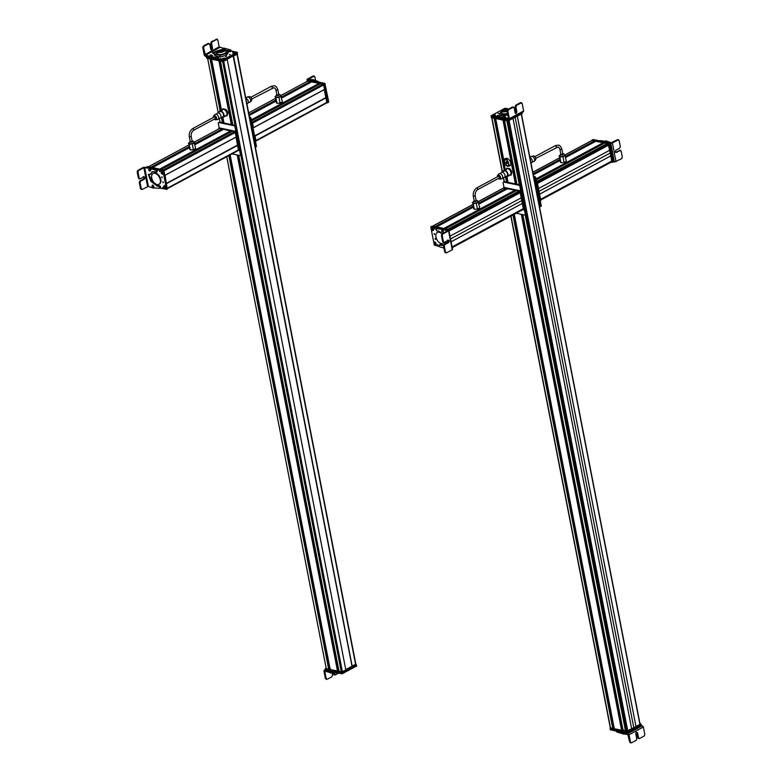 <?xml version="1.0" encoding="UTF-8"?>
<svg xmlns="http://www.w3.org/2000/svg" width="782" height="782" viewBox="0 0 782 782"><rect width="100%" height="100%" fill="white"/><g stroke="black" fill="none" stroke-linecap="round" stroke-linejoin="round"><path stroke-width="1.17" d="M639.959 723.624L521.447 113.957L639.813 723.702M639.92 724.357L635.991 726.527L517.352 116.166M517.303 116.186L635.991 726.527M635.942 726.517L631.67 728.814M513.031 118.493L631.68 728.853L627.076 730.73L508.535 120.907L627.096 730.74M525.866 214.483L626.245 730.887L625.571 731.317L623.137 730.799L522.806 214.63M507.107 120.887L504.488 120.399M622.922 729.704L621.846 729.635M621.954 730.398L521.653 214.385L621.983 730.359L614.329 728.922M503.158 120.076L495.651 118.551L504.234 162.568M513.627 214.63L613.753 727.778L513.969 214.444M613.137 728.541L513.275 214.815L613.166 728.501L610.498 727.827M494.322 118.229L491.702 117.642M506.052 169.997L506.99 168.189L509.756 168.658L511.008 170.251L511.829 172.089L511.145 175.06L509.17 175.148M511.829 172.089L510.196 170.691L509.756 168.658M511.457 172.294L510.773 175.266M506.609 168.394L509.375 168.853M509.541 166.028A4.262 2.59 -118.3 0 0 509.649 165.97A4.262 2.59 -118.3 0 0 510.323 161.903A4.262 2.59 -118.3 0 0 506.873 158.326A4.262 2.59 -118.3 0 0 505.612 158.472A4.262 2.59 -118.3 0 0 505.504 158.531M507.293 162.998L506.413 161.463L506.013 162.392M507.283 163.106L506.795 164.093L506.14 162.421M506.453 162.998L507.127 162.636M508.427 118.268L502.132 117.466L502.347 118.532L508.759 119.568L509.356 118.669L508.759 119.568M508.447 117.974L507.107 111.064L507.909 111.23L508.515 109.724L513.158 107.212L514.175 107.838L515.133 112.794L516.237 113.478L516.882 111.846L515.924 106.88L516.521 105.384L521.164 102.862L522.181 103.488L523.627 110.917M515.612 109.284L514.409 109.04M515.103 112.628L515.387 113.331M497.323 115.511L497.244 117.007L501.34 118.053L501.135 116.997L497.039 115.941L497.323 115.511L508.417 115.12M501.135 116.997L502.132 117.466M505.28 116.596L504.654 117.192L505.28 116.596M501.34 118.053L502.347 118.532M505.182 117.818L505.387 118.884M507.909 111.23L509.356 118.669L523.627 110.936L523.041 111.826L523.647 110.927M498.926 116.547L499.131 117.603M521.369 103.322L522.181 103.488M513.363 107.672L514.175 107.838M512.347 107.046L507.704 109.558L507.107 111.064M520.362 102.696L515.709 105.218L515.113 106.723L516.081 111.679L515.426 113.312M505.465 116.684L502.572 117.212M503.325 116.068L504.4 116.264L503.325 116.068L502.572 117.153M505.436 116.596L504.4 116.264M503.325 116.215L504.4 116.127L503.325 116.215M516.394 110.692L515.426 110.497M507.195 108.542L504.967 108.268L491.125 115.697L498.3 117.408M491.125 115.697L491.331 116.958L507.762 120.418L522.141 112.706L522.259 113.458M505.055 118.835L508.095 119.265M498.026 113.664L498.838 113.224L498.026 113.664M503.588 109.939C502.934 109.265 503.657 108.874 505.758 108.776M494.996 114.553C495.651 115.228 494.928 115.619 492.826 115.716C492.161 115.032 492.895 114.651 494.996 114.553L495.348 115.071A1.417 0.508 -11 0 1 495.289 115.14M495.583 115.902L494.683 116.381L495.759 116.019M491.331 116.958L491.487 117.652M502.963 110.184L503.315 109.891A3.587 1.3 -11 0 0 503.012 110.057L503.158 111.191M508.544 109.109A3.587 1.3 -11 0 0 508.104 108.981A3.587 1.3 -11 0 0 504.146 109.363A3.587 1.3 -11 0 0 502.073 111.005A3.587 1.3 -11 0 0 503.07 111.67A3.587 1.3 -11 0 0 507.137 111.249M507.205 111.562L502.474 111.982L501.242 111.171L509.15 108.776M507.547 113.341A4.438 1.603 169 0 1 502.816 113.761A4.438 1.603 169 0 1 501.585 112.94L501.242 111.171M507.635 113.781L504.224 114.68L499.757 113.732L501.291 111.415M499.757 113.732L500.069 115.325L502.445 115.834M504.429 115.746L504.224 114.68M491.458 116.811L506.638 120.184M491.458 117.017L491.595 117.72L507.792 121.102L522.141 113.586L522.024 112.97M504.546 109.881C503.1 109.832 503.031 109.519 504.341 108.933L504.351 108.972M494.253 114.592L493.149 115.677C492.279 115.306 492.65 114.954 494.253 114.592L494.204 115.179M493.569 115.677L494.664 114.592C495.563 114.954 495.192 115.316 493.569 115.677L493.55 115.775M508.437 125.765L509.581 125.198M515.749 183.79L516.853 184.024M515.729 183.741L516.472 183.34L516.071 183.936M507.899 181.541L507.244 182.089M508.017 182.177L506.932 181.952M498.349 176.409A0.968 0.587 61.7 0 1 499.454 177.895A0.968 0.587 61.7 0 1 499.17 177.934M474.469 200.906L476.179 200.808L475.251 196.018C474.957 193.066 475.798 190.916 477.792 189.557A0.968 0.587 61.7 0 1 477.499 189.586M472.787 202.313L473.491 208.286L474.312 209.312L477.431 209.107L479.728 207.875L478.027 201.385M474.312 209.312L473.198 203.574L476.316 203.369L478.613 202.127M472.377 202.538L473.198 203.574M477.431 209.107L476.316 203.369M472.875 202.694A2.669 0.968 -11 0 0 472.866 202.841A2.669 0.968 -11 0 0 472.963 203.037A2.669 0.968 -11 0 0 475.955 203.222A2.669 0.968 -11 0 0 478.115 201.824A2.669 0.968 -11 0 0 478.056 201.688M498.359 178.492A2.268 1.378 -118.3 0 0 499.786 179.137A2.268 1.378 -118.3 0 0 500.099 179.019A2.268 1.378 -118.3 0 0 500.177 176.341A2.268 1.378 -118.3 0 0 497.89 175.07A2.268 1.378 -118.3 0 0 497.694 175.236A2.268 1.378 -118.3 0 0 497.44 176.781M510.089 175.08A3.529 2.141 -118.3 0 0 510.147 175.051A3.529 2.141 -118.3 0 0 510.196 175.021A3.529 2.141 -118.3 0 0 510.343 170.887A3.529 2.141 -118.3 0 0 506.804 168.844A3.529 2.141 -118.3 0 0 506.756 168.873M505.807 176.683A3.529 2.141 -118.3 0 0 507.166 176.654A3.529 2.141 -118.3 0 0 507.215 176.624A3.529 2.141 -118.3 0 0 507.362 172.49A3.529 2.141 -118.3 0 0 503.823 170.447A3.529 2.141 -118.3 0 0 503.774 170.476A3.529 2.141 -118.3 0 0 503.051 171.561M506.824 176.126A2.903 1.769 -118.3 0 0 506.873 176.106A2.903 1.769 -118.3 0 0 506.912 176.087A2.903 1.769 -118.3 0 0 507.029 172.675A2.903 1.769 -118.3 0 0 504.116 170.994A2.903 1.769 -118.3 0 0 504.077 171.014L501.575 172.363A2.903 1.769 -118.3 0 0 501.536 172.382A2.903 1.769 -118.3 0 0 501.008 173.037L500.118 173.516A2.903 1.769 61.7 0 1 502.171 175.334A2.903 1.769 61.7 0 1 502.562 178.052A2.903 1.769 61.7 0 1 502.034 178.707A2.903 1.769 61.7 0 1 501.633 178.853L499.786 179.137M498.76 174.122A2.903 1.769 61.7 0 1 498.945 173.848A2.903 1.769 61.7 0 1 499.199 173.633A2.903 1.769 61.7 0 1 500.118 173.516M502.562 178.052L503.452 177.573A2.903 1.769 -118.3 0 0 504.322 177.475A2.903 1.769 -118.3 0 0 504.37 177.455A2.903 1.769 -118.3 0 0 504.488 174.044A2.903 1.769 -118.3 0 0 501.575 172.363M561.124 154.289L562.844 154.181L561.916 149.401C560.987 146.615 559.785 145.188 558.289 145.129L555.406 145.599A0.968 0.587 -118.3 0 0 555.22 145.823M559.453 155.696L560.147 161.669L560.968 162.695L564.096 162.49L566.393 161.248L564.682 154.768M564.096 162.49L562.981 156.742L565.278 155.51M560.968 162.695L559.853 156.947L562.981 156.742M559.032 155.921L559.853 156.947M559.531 156.077A2.669 0.968 -11 0 0 559.531 156.224A2.669 0.968 -11 0 0 559.629 156.41A2.669 0.968 -11 0 0 562.61 156.605A2.669 0.968 -11 0 0 564.78 155.207A2.669 0.968 -11 0 0 564.721 155.071M531.555 156.302L533.412 156.019A2.268 1.378 61.7 0 1 534.605 156.439A2.268 1.378 61.7 0 1 535.504 159.919L534.253 161.307A2.903 1.769 -118.3 0 0 533.089 156.85A2.903 1.769 -118.3 0 0 531.555 156.302A2.903 1.769 -118.3 0 0 530.636 157.104L529.746 157.583M529.942 157.632A2.903 1.769 61.7 0 1 530.763 158.101A2.903 1.769 61.7 0 1 532.19 162.109L533.08 161.639A2.903 1.769 -118.3 0 0 534.253 161.307M532.19 162.109A2.903 1.769 61.7 0 1 531.623 162.793L531.007 163.125M472.778 204.63L432.808 226.135L435.056 226.604L473.071 206.145M503.657 188.022L506.394 188.706L478.877 203.496L506.394 188.706M505.465 189.205L505.69 189.723M436.581 226.917L473.276 207.181L436.561 226.917L443.893 228.442L515.113 190.134L444.489 228.569M507.743 188.638L515.113 190.134M514.292 191.033L514.546 191.561M516.579 190.476L445.417 228.764L447.822 229.263M516.638 190.446L519.043 190.955L519.072 192.001M518.916 192.988L518.701 192.216M519.639 192.597L520.401 192.616L521.399 197.748L450.227 236.037M521.359 197.768L522.444 203.388L451.312 241.658M451.322 241.687L522.444 203.388M522.503 203.398L523.471 208.618L452.328 246.887M522.552 209.117L522.728 209.732L452.455 247.523M447.333 230.983L442.935 229.351L443.746 228.921L443.023 228.54L436.855 228.354L436.659 229.146L436.855 228.354L438.731 228.383M442.211 228.97L442.935 229.351M437.92 228.823L441.459 229.155M435.848 229.585L436.043 228.794L436.747 230.925L438.37 230.944L442.456 233.603A6.158 3.744 -118.3 0 0 439.68 231.961A6.158 3.744 -118.3 0 0 437.852 232.176A6.158 3.744 -118.3 0 0 437.588 232.342M452.231 249.165L452.221 249.761L446.532 252.821L445.505 252.195L444.293 246.076L444.89 244.571L448.682 242.528L449.337 240.905L448.223 240.23L447.822 242.4M446.776 242.967L445.74 242.772L446.454 242.303M445.251 242.987L444.811 244.023M443.502 245.265L441.263 245.509L439.67 244.903L440.325 244.414M439.513 244.844L439.093 245.274L439.67 244.903M439.093 245.274L439.64 246.868L443.922 248.099M441.879 230.827L441.889 229.566M443.56 245.089L440.481 244.473M447.597 242.528L446.551 242.342M443.023 228.54L441.713 229.009M448.702 240.142L444.44 242.264L443.414 241.638L442.192 235.519L442.798 234.014L448.487 230.954L448.487 230.338L443.746 228.921M447.275 231.013L441.996 233.857L441.39 235.353L442.612 241.472L443.629 242.107M448.487 230.338L452.221 249.761M444.44 242.264L442.612 241.472M446.532 252.821L445.73 252.654M447.421 240.064L448.536 240.748L447.881 242.371L444.088 244.414L443.492 245.91L444.704 252.029M441.771 230.934L441.947 229.458L442.915 229.644L443.384 232.029L442.426 231.834M443.13 232.107L441.947 229.458M441.615 231.159L442.524 230.964L441.615 231.159M441.879 231.384L442.475 231.257L441.674 230.866M441.908 233.906A6.158 3.744 -118.3 0 0 439.132 232.254A6.158 3.744 -118.3 0 0 437.314 232.469A6.158 3.744 -118.3 0 0 436.336 238.354A6.158 3.744 -118.3 0 0 441.331 243.534A6.158 3.744 -118.3 0 0 443.15 243.319A6.158 3.744 -118.3 0 0 444.127 242.352M443.414 243.163A6.158 3.744 -118.3 0 0 443.697 243.036A6.158 3.744 -118.3 0 0 444.596 242.185M434.206 233.564L434.577 234.61L434.03 233.583M440.295 229.302L441.116 228.862L430.794 227.015L434.274 245.089L439.259 246.486M442.553 228.559L431.801 226.281L430.794 227.015M435.339 239.468L435.134 238.412L435.515 239.448M432.163 227.875L433.541 229.83L432.7 230.71C431.136 229.478 430.96 228.53 432.163 227.875M434.87 241.931L436.248 243.886L435.418 244.766C433.844 243.525 433.668 242.586 434.87 241.931M434.303 227.865L434.528 229.028L434.108 227.885M437.519 244.551L437.744 245.724L437.334 244.58M448.663 230.387L443.55 228.774M448.487 230.152L447.148 229.527M432.006 226.321L448.682 229.449L452.299 248.07M433.365 229.967L431.498 228.491L433.218 230.377M431.498 228.403L432.055 228.53M433.365 230.104L431.644 228.207C432.651 228.012 433.228 228.637 433.365 230.104L433.492 230.084A1.417 0.86 -118.3 0 0 433.541 229.781M433.541 229.732L433.492 230.094C433.326 228.569 432.72 227.904 431.644 228.129L432.671 228.129M433.345 230.367L432.309 230.387M435.779 244.131L434.939 242.283M435.017 244.434L435.603 244.649L434.469 242.078L434.166 242.85M435.828 244.522L434.724 242.088L435.945 244.522M435.339 242.156A1.417 0.86 -118.3 0 0 434.812 241.99L434.724 242.088M434.792 241.99L435.916 244.561L436.248 243.789M451.185 229.497L451.419 228.373M452.455 247.532L522.728 209.732L523.559 209.918L519.913 191.131L503.51 188.051L504.253 187.455L520.45 190.837L524.302 209.332L523.559 209.918M519.268 193.154L519.062 192.089L519.268 193.154M519.805 192.861L519.6 191.795M503.97 181.942A1.163 0.704 61.7 0 1 504.537 181.639L519.659 184.796A1.163 0.704 61.7 0 1 520.675 186.028L526.042 213.681A1.163 0.704 61.7 0 1 525.787 214.532L524.976 214.972A1.163 0.704 61.7 0 1 524.634 215.011L516.198 213.251M504.009 187.543L503.129 182.968A1.163 0.704 61.7 0 1 503.725 182.079L518.847 185.236A1.163 0.704 61.7 0 1 519.864 186.468L520.675 186.028M524.976 214.972A1.163 0.704 61.7 0 0 525.23 214.112L519.864 186.468M611.847 162.431L612.589 161.835L608.738 143.35L592.541 139.968L591.798 140.555L608.201 143.644L612.052 162.128L610.996 162.245L610.84 161.62M611.729 161.121L610.791 155.901L539.609 194.2M539.6 194.161L610.791 155.901M610.732 155.892L609.637 150.271M607.937 145.1L537.439 183.027L607.946 145.09L608.689 145.12L609.686 150.252L538.515 188.54M537.254 182.196L607.418 144.445L607.321 143.458L604.867 142.989M602.58 143.536L602.834 144.064M603.509 143.038L536.1 179.225M596.031 141.141L603.538 142.95M593.753 141.708L593.968 142.236M594.682 141.21L565.533 156.82M591.945 140.525L594.701 141.131M618.337 140.369L617.321 139.743L611.231 142.715L606.158 140.916L604.818 141.395M609.813 143.018L610.82 143.243L614.388 162.03L621.69 158.687L622.306 157.182L621.143 151.073L620.126 150.447L621.143 151.073M600.39 141.024L604.251 141.2L599.96 140.633L599.755 141.415L599.872 140.662M604.251 141.2L606.158 140.916M603.479 141.64L605.346 141.356L607.467 142.51M604.603 141.513L605.346 141.356M614.388 162.03L613.303 161.786M608.279 142.07L607.506 142.49M617.321 139.743L618.122 139.919L612.443 142.979L610.82 143.243M602.052 140.721L601.241 141.151M619.139 140.545L618.122 139.919L619.139 140.545L620.302 146.654L619.686 148.15L615.903 150.193L615.239 151.816L616.333 152.49L620.126 150.447L615.483 152.343M615.239 151.816L616.333 152.49L615.532 152.314M620.341 150.906L619.324 150.281M603.772 143.565L604.32 143.262M591.886 140.271L593.196 139.538L609.657 142.93L613.538 161.424L612.717 162.06M607.722 143.135L609.178 143.78L612.726 161.864L613.342 161.727M603.714 146.293L604.056 147.72M536.618 181.883L537.312 182.362L540.821 200.446L540.313 200.906M536.432 182.245L540.626 200.739M539.492 206.79L539.805 206.849A1.163 0.704 -118.3 0 0 540.401 205.959L535.025 178.306A1.163 0.704 -118.3 0 0 534.018 177.074L533.705 177.015M540.616 206.419A1.163 0.704 -118.3 0 0 541.212 205.519L540.401 205.959M533.588 176.38L534.829 176.644A1.163 0.704 -118.3 0 1 535.836 177.876L541.212 205.519M627.428 733.203L627.223 732.148L641.035 724.513L641.24 725.774L626.89 733.301L610.419 729.86L610.243 728.58M627.223 732.148L610.214 728.589M641.338 725.579L642.374 725.794L628.034 733.536L629.06 734.757L630.507 742.196L629.706 742.03L630.722 742.656M629.051 734.767L623.205 733.829L623 732.763L617.829 731.405M616.607 731.15L616.773 732.011L617.066 731.571L616.773 732.011L623.205 733.829M626.89 733.291L623 732.763M628.034 733.536L626.92 733.301M622.931 731.757L622.56 732.372M639.568 738.491L638.552 737.866L639.568 738.491L644.231 735.97L644.827 734.474L643.381 727.025L642.374 725.794M627.848 734.503L629.706 742.03M631.524 742.822L630.507 742.196L631.524 742.822L636.186 740.31L636.792 738.814L635.825 733.848L636.48 732.226L637.584 732.9L638.552 737.866L637.741 737.69L638.757 738.316M635.678 732.05L636.783 732.734L637.741 737.69M623.831 729.968L622.501 730.476L622.98 729.977M623.508 733.663L624.232 734.015L623.508 733.663M640.937 724.494L640.829 723.966M626.988 731.414L640.79 723.985L640.937 724.689L627.125 732.118L626.988 731.414L610.322 727.876M610.243 727.915L610.38 728.824L627.125 732.118M640.8 723.78L639.959 723.604M626.294 725.022L624.877 725.471M342.164 671.894L325.429 668.6L325.566 669.314L341.763 672.696L345.849 669.832L342.379 671.738L339.056 671.396M235.069 125.364L222.655 61.524L220.416 61.055L232.821 124.856M338.821 670.33L337.756 670.262M337.863 671.015L237.562 155.022L337.892 670.976L330.219 669.548M231.286 124.534L218.892 60.732L211.58 59.207L221.492 110.194M329.984 668.493L328.909 668.424M329.046 669.138L229.185 155.403L329.046 669.138L326.29 668.727M220.162 110.907L210.055 58.885L207.65 58.386L218.198 112.667L207.621 58.376M355.654 664.201L345.81 669.597M233.163 56.03L352.056 666.479M233.085 56.011L227.2 59.178M222.059 110.565L223.046 108.796L225.832 109.382L227.054 111.005L227.845 112.862L227.073 115.756L225.079 115.785M222.665 109.001L225.451 109.578L227.464 113.058L226.692 115.961M224.326 48.171L230.788 49.98L230.71 51.475L227.67 51.358M223.017 48.152L219.175 46.881L217.826 39.97L216.81 39.344L217.826 39.97M219.683 47.497L205.412 55.229L204.2 54.984L208.305 55.835L210.006 57.614L217.279 58.484L218.686 57.888L218.481 56.822L214.835 57.164L215.04 58.23M214.835 57.164L209.302 56.314M218.354 56.499L216.409 56.284L214.327 53.899L214.376 55.307M214.131 54.808L214.327 53.899M217.914 50.547L212.381 52.853L214.121 53.665M225.675 50.097L228.794 50.732L228.999 51.788M230.788 49.98L228.794 50.732M222.547 49.315L223.173 48.728L222.547 49.315M212.049 55.884L210.769 56.363M212.782 53.323L216.976 51.671M209.009 44.144L207.992 43.518L203.349 46.04L202.753 47.536L204.2 54.984L205.197 56.216L209.508 57.379M205.412 55.229L203.555 47.702L204.161 46.206L208.804 43.684L209.82 44.31L210.788 49.276L211.883 49.95L212.538 48.328L211.57 43.362L212.166 41.857L216.81 39.344L211.365 41.69L210.759 43.196L211.727 48.161L211.032 49.804M217.015 39.804L216.008 39.178M210.788 49.276L211.883 49.95M207.992 43.518L209.82 44.31M225.255 48.709L224.571 48.386L225.255 48.709L224.493 49.334M224.199 48.288L225.226 48.621M224.19 48.142L223.124 48.23L224.19 48.142M212.293 55.854L209.625 56.206M210.211 55.014L211.511 55.053L210.299 54.945L209.566 56.021M212.43 55.463L211.511 55.053M211.414 54.936L210.309 55.131L211.414 54.936M225.695 56.812L226.506 56.372M212.43 56.675L212.636 57.741L223.271 59.774L237.112 52.345L231.032 50.869M206.311 56.451L206.507 57.467L222.938 60.928L237.317 53.411L237.112 52.15M230.211 54.378L229.4 54.818L230.211 54.378M222.479 59.266C221.824 58.582 222.547 58.2 224.649 58.103C225.304 58.777 224.581 59.168 222.479 59.266L222.205 59.168M224.649 58.103L225.011 58.621M233.241 53.489C232.586 52.814 233.31 52.423 235.411 52.326C236.076 53.01 235.353 53.391 233.241 53.489L232.968 53.391A1.417 0.508 -11 0 0 233.046 53.43M235.411 52.326L235.773 52.853M219.869 58.992L220.768 58.513L219.693 58.875M232.655 52.14L233.554 51.661L232.479 52.023M237.317 53.411L237.445 53.938M218.823 52.335A3.587 1.3 -11 0 0 222.782 51.944A3.587 1.3 -11 0 0 224.854 50.302A3.587 1.3 -11 0 0 223.857 49.637A3.587 1.3 -11 0 0 219.889 50.028A3.587 1.3 -11 0 0 217.816 51.671A3.587 1.3 -11 0 0 218.823 52.335M224.454 49.325L225.695 50.136L218.217 52.648L216.985 51.827L224.454 49.325M225.695 50.136L226.037 51.915A4.438 1.603 169 0 1 223.476 53.938A4.438 1.603 169 0 1 218.569 54.427A4.438 1.603 169 0 1 217.328 53.606L216.985 51.827M225.793 50.683L227.865 51.123L226.154 53.704L219.967 55.346L215.5 54.388L217.034 52.081M219.967 55.346L220.28 56.939L226.457 55.307L228.168 52.717L227.865 51.123M226.154 53.704L226.457 55.307M215.5 54.388L215.812 55.991L218.129 56.48M218.52 56.558L220.28 56.939M206.644 57.291L207.641 57.702M237.21 53.469L237.327 54.066L233.623 56.06L232.645 55.923M227.23 59.442L227.122 58.885L227.23 59.5L222.978 61.592L206.78 58.2L206.644 57.497M223.896 59.109L223.691 58.161C225.138 58.21 225.206 58.523 223.896 59.109L223.359 58.826M223.808 58.738L223.701 58.21M223.241 58.249L223.437 59.207C222.02 59.149 221.951 58.836 223.241 58.249M234.717 52.404L233.574 53.45C232.674 53.088 233.046 52.726 234.668 52.365L234.629 52.961M233.984 53.45L235.089 52.365C235.959 52.736 235.587 53.098 233.984 53.45L233.974 53.557M223.916 122.813L222.802 122.579M231.658 124.426L232.753 124.651M214.336 117.065A0.968 0.587 61.7 0 1 215.441 118.551A0.968 0.587 61.7 0 1 215.158 118.581M190.456 141.552L192.167 141.454L191.238 136.664C190.945 133.722 191.785 131.562 193.78 130.203A0.968 0.587 61.7 0 1 193.486 130.232M188.775 142.969L189.479 148.932L190.3 149.968L193.418 149.753L195.715 148.521L194.014 142.041M190.3 149.968L189.185 144.22L192.304 144.015L194.601 142.783M188.364 143.194L189.185 144.22M193.418 149.753L192.304 144.015M188.863 143.35A2.669 0.968 -11 0 0 188.853 143.497A2.669 0.968 -11 0 0 188.951 143.683A2.669 0.968 -11 0 0 191.942 143.878A2.669 0.968 -11 0 0 194.102 142.471A2.669 0.968 -11 0 0 194.044 142.344M214.346 119.138A2.268 1.378 -118.3 0 0 215.773 119.783A2.268 1.378 -118.3 0 0 216.086 119.675A2.268 1.378 -118.3 0 0 216.164 116.987A2.268 1.378 -118.3 0 0 213.877 115.716A2.268 1.378 -118.3 0 0 213.681 115.883A2.268 1.378 -118.3 0 0 213.427 117.437M226.076 115.726A3.529 2.141 -118.3 0 0 226.135 115.697A3.529 2.141 -118.3 0 0 226.184 115.668A3.529 2.141 -118.3 0 0 226.33 111.543A3.529 2.141 -118.3 0 0 222.792 109.49A3.529 2.141 -118.3 0 0 222.743 109.519M222.802 122.764L221.785 117.339A3.529 2.141 -118.3 0 0 223.153 117.3A3.529 2.141 -118.3 0 0 223.202 117.271A3.529 2.141 -118.3 0 0 223.349 113.146A3.529 2.141 -118.3 0 0 219.81 111.093A3.529 2.141 -118.3 0 0 219.762 111.122A3.529 2.141 -118.3 0 0 219.038 112.217M222.811 116.782A2.903 1.769 -118.3 0 0 222.86 116.753A2.903 1.769 -118.3 0 0 222.899 116.733A2.903 1.769 -118.3 0 0 223.017 113.331A2.903 1.769 -118.3 0 0 220.104 111.64A2.903 1.769 -118.3 0 0 220.065 111.66M214.747 114.778A2.903 1.769 61.7 0 1 214.933 114.495A2.903 1.769 61.7 0 1 215.187 114.289A2.903 1.769 61.7 0 1 216.106 114.162A2.903 1.769 61.7 0 1 218.158 115.98A2.903 1.769 61.7 0 1 218.549 118.698A2.903 1.769 61.7 0 1 218.022 119.353A2.903 1.769 61.7 0 1 217.621 119.499L215.773 119.783M218.549 118.698L219.439 118.219A2.903 1.769 -118.3 0 0 220.309 118.131A2.903 1.769 -118.3 0 0 220.358 118.102A2.903 1.769 -118.3 0 0 220.475 114.7A2.903 1.769 -118.3 0 0 217.562 113.009A2.903 1.769 -118.3 0 0 217.523 113.038A2.903 1.769 -118.3 0 0 216.995 113.693L216.106 114.162M277.111 94.935L278.832 94.837L277.903 90.047C276.975 87.261 275.772 85.844 274.277 85.785L271.393 86.245A0.968 0.587 -118.3 0 0 271.207 86.47M275.44 96.352L276.134 102.315L276.955 103.341L280.083 103.136L282.38 101.904L280.67 95.414M280.083 103.136L278.969 97.398L281.266 96.157M276.955 103.341L275.841 97.603L278.969 97.398M275.02 96.567L275.841 97.603M275.518 96.724A2.669 0.968 -11 0 0 275.518 96.88A2.669 0.968 -11 0 0 275.616 97.066A2.669 0.968 -11 0 0 278.597 97.251A2.669 0.968 -11 0 0 280.767 95.854A2.669 0.968 -11 0 0 280.709 95.717M247.542 96.958L249.399 96.665A2.268 1.378 61.7 0 1 250.592 97.095A2.268 1.378 61.7 0 1 251.491 100.565L250.24 101.953A2.903 1.769 -118.3 0 0 249.077 97.496A2.903 1.769 -118.3 0 0 247.542 96.958A2.903 1.769 -118.3 0 0 246.623 97.75L245.734 98.229M245.841 98.258A2.903 1.769 61.7 0 1 246.75 98.747A2.903 1.769 61.7 0 1 248.177 102.765L249.067 102.286A2.903 1.769 -118.3 0 0 250.24 101.953M248.177 102.765A2.903 1.769 61.7 0 1 247.611 103.439L246.926 103.811M323.054 84.055L251.804 122.363L252.488 122.852L253.436 127.701L324.579 89.461L323.728 84.876L323.054 84.055L320.767 83.615M318.479 84.192L318.704 84.71M319.408 83.694L251.384 120.213M311.93 81.768L319.437 83.606M309.643 82.325L309.897 82.853M310.571 81.827L281.5 97.388M280.797 95.57L308.02 80.927L310.591 81.739M326.71 102.843L326.133 97.623L254.629 135.892L325.83 97.603M325.82 97.603L324.266 89.627M254.59 135.873L253.055 127.984M314.061 76.656L313.044 76.03L307.385 79.07L312.732 79.764L312.018 80.145M313.357 79.666L317.951 81.377L317.169 81.787M320.503 83.097L317.951 81.377M308.284 79.999L312.546 80.106L314.911 81.328M311.813 80.263L312.546 80.106M308.626 79.344L313.846 76.206L314.863 76.831L315.635 80.869M307.346 79.676L307.355 79.07L307.346 79.676M313.044 76.03L314.863 76.831M310.865 82.335L311.529 81.973M307.688 80.438L308.401 79.979L324.862 83.381L328.743 101.875L327.912 102.51M308.724 80.654L324.041 83.811L327.922 102.305L328.538 102.168M327.726 102.608L327.15 102.892M324.413 89.549L325.899 97.164L326.827 97.467L327.775 102.315L327.218 102.804M325.811 97.555L327.57 102.618M307.062 81.436L307.727 80.448L323.924 83.83L325.204 89.099L324.657 89.451M306.984 81.035L323.377 84.124L324.657 89.392L325.204 89.099L324.638 89.471M254.414 135.833L255.059 136.068L256.007 140.926L255.499 141.386M254.424 136.234L255.812 141.219M324.579 89.461L253.407 127.789M251.618 122.725L252.899 127.994L253.378 127.789M249.487 117.017L250.005 117.124A1.163 0.704 -118.3 0 1 251.022 118.356L250.211 118.786A1.163 0.704 -118.3 0 0 249.644 117.799M251.022 118.356L256.398 145.999L255.587 146.439L250.211 118.786M255.792 146.899A1.163 0.704 -118.3 0 0 256.144 146.86L255.372 147.27A1.163 0.704 -118.3 0 0 255.587 146.439M256.144 146.86A1.163 0.704 -118.3 0 0 256.398 145.999M165.09 175.285L166.38 183.379L237.552 145.09L235.988 137.124M237.845 145.11L166.361 183.379L237.845 145.11L238.422 150.34M188.736 145.11L148.541 166.732L151.043 167.358M219.713 128.444L222.284 129.313L194.855 144.064L222.284 129.313M221.355 129.812L221.609 130.34M152.47 167.553L189.254 147.769L152.451 167.544L159.88 169.195M223.642 129.265L231.12 131.18L160.408 169.205L231.12 131.18M230.191 131.679L230.416 132.207M232.479 131.112L161.307 169.391L163.546 169.86L234.776 131.552L236.311 136.967L235.099 131.611L218.892 128.228L218.774 128.932M232.537 131.083L234.776 131.552M150.115 168.658L150.711 169.489M149.44 167.856L150.164 168.238L150.975 167.798L150.252 167.416L143.458 167.348L137.769 170.408L137.173 171.913L138.385 178.032L139.411 178.658M144.66 167.592L148.394 186.399L142.304 189.381L141.288 188.745L140.066 182.626L140.672 181.131L144.465 179.088L145.11 177.465L144.005 176.781L140.213 178.824L139.186 178.198L137.974 172.069L138.57 170.574L143.849 167.729L148.678 168.042M148.238 186.38L153.468 188.139M159.636 188.325L159.831 187.533L159.636 188.325L154.22 187.954M159.782 188.237L160.642 187.094L159.831 187.533L159.557 186.82L160.369 186.38L159.743 185.745L158.12 185.725L151.669 180.847L148.756 174.171M150.036 174.366L148.316 174.318L150.858 181.287L157.309 186.165L159.557 186.82M152.519 171.698L150.427 174.122L152.099 171.884L154.416 171.6L156.576 171.845L156.165 172.265M157.397 170.75L156.576 171.845L157.397 170.75L156.85 169.802L150.975 167.798M152.431 168.55L151.61 168.99L156.038 170.241L156.586 171.18M151.61 168.99L150.164 168.238M153.8 186.282L153.78 187.553M150.252 167.416L148.942 167.895M160.447 187.885L160.369 186.38M147.602 168.179L148.414 167.749M153.8 169.43L154.611 168.99M143.204 176.624L144.308 177.299L143.653 178.922L139.87 180.965L139.264 182.47L140.486 188.589L141.503 189.215M140.213 178.824L138.385 178.032M142.304 189.381L140.486 188.589M148.815 169.547L149.333 168.345L150.32 168.863L150.828 169.87L150.31 171.062L149.323 170.544M150.281 171.062C148.912 170.896 148.463 170.065 148.942 168.57L149.333 168.345M149.743 170.105L148.717 169.938L149.743 170.105M149.499 169.821L148.834 169.714L149.342 170.535L149.499 169.821M149.606 170.28L148.951 170.232M152.109 186.566L152.295 185.09L153.252 185.275L153.722 187.66L152.764 187.465M153.468 187.729L152.295 185.09M152.871 186.595L151.952 186.79L152.871 186.595M152.607 186.37L152.011 186.497L152.627 187.201L152.607 186.37M152.783 186.927L152.226 187.015M152.011 186.497L152.519 186.331M154.895 173.281A6.158 3.744 -118.3 0 0 153.067 173.496A6.158 3.744 -118.3 0 0 152.099 179.381A6.158 3.744 -118.3 0 0 157.084 184.562A6.158 3.744 -118.3 0 0 158.902 184.357A6.158 3.744 -118.3 0 0 159.88 178.472A6.158 3.744 -118.3 0 0 154.895 173.281M159.166 184.19A6.158 3.744 -118.3 0 0 159.45 184.063A6.158 3.744 -118.3 0 0 160.418 178.179A6.158 3.744 -118.3 0 0 155.432 172.998A6.158 3.744 -118.3 0 0 153.604 173.203A6.158 3.744 -118.3 0 0 153.35 173.369M163.096 182.675L162.891 181.61L163.272 182.656M159.948 188.169L166.507 189.224L163.027 171.15L155.491 169.215M166.312 189.518L167.319 188.785L163.839 170.711L150.672 167.583M148.717 167.778L146.009 167.544L147.026 166.81L149.88 167.416L148.14 167.045M161.962 176.771L162.167 177.827L161.786 176.791M165.139 188.364C163.575 187.123 163.389 186.175 164.601 185.53L165.98 187.475L165.139 188.364M162.431 174.308C160.867 173.066 160.681 172.128 161.884 171.473L163.272 173.428L162.431 174.308M162.998 188.374L162.773 187.211L163.194 188.354M159.782 171.688L159.557 170.515L159.968 171.659M167.123 189.078L166.498 189.42M163.663 170.632L150.652 167.573M164.748 175.412L163.868 169.929L147.133 166.84M167.328 188.824L166.273 183.359M165.804 187.612L165.657 188.032C164.65 188.227 164.073 187.602 163.937 186.136L164.494 186.175M165.657 188.032L163.897 186.448M163.917 186.077L165.774 188.042L164.748 188.032M165.804 187.748L164.083 185.862L165.931 187.739A1.417 0.86 -118.3 0 0 165.98 187.426M164.24 185.647L165.11 185.774M164.083 185.774C165.158 185.549 165.764 186.214 165.911 187.768L165.98 187.387M162.793 173.672L161.473 171.717L162.666 174.19L162.04 173.975M162.646 174.2C161.454 173.819 161.063 172.959 161.493 171.62L161.952 171.815M162.851 174.063L161.747 171.629L162.851 174.063L163.262 173.33M162.363 171.698A1.417 0.86 -118.3 0 0 161.835 171.532L161.747 171.629M161.815 171.532L162.939 174.103M236.887 136.674L236.35 136.967L236.917 136.586L235.636 131.327L219.439 127.935L218.696 128.531M238.549 150.359L237.523 145.041M238.745 150.398L239.488 149.812L238.539 144.953L237.611 144.66L236.135 137.046M236.262 136.958L165.149 175.217L236.858 136.684M240.162 155.452A1.163 0.704 61.7 0 0 240.416 154.601L241.227 154.162A1.163 0.704 61.7 0 1 240.973 155.012L240.162 155.452A1.163 0.704 61.7 0 1 239.82 155.491L232.039 153.868M240.416 154.601L235.04 126.948L235.851 126.508L241.227 154.162M219.155 122.422A1.163 0.704 61.7 0 1 219.722 122.119L234.844 125.276A1.163 0.704 61.7 0 1 235.851 126.508M219.195 128.023L218.305 123.448A1.163 0.704 61.7 0 1 218.901 122.559L234.033 125.716A1.163 0.704 61.7 0 1 235.04 126.948M356.494 666.068L342.135 673.791L325.674 670.35L325.468 669.089L342.467 672.637L356.289 665.013L356.484 666.274L356.279 665.208M325.156 671.279L324.853 671.728L325.156 671.279L330.405 672.637L330.2 671.582L324.54 670.135L325.439 669.646M334.491 672.197L331.92 671.66L332.125 672.725L337.814 673.194M332.096 672.716L330.405 672.637M331.92 671.66L330.2 671.582M328.108 671.894L327.893 670.829M323.943 671.024L324.54 670.135L323.943 671.024L325.39 678.473L326.407 679.099M325.537 671.357L324.853 671.728L326.192 678.639L325.39 678.473M334.325 673.185L334.119 672.119M333.2 672.95L334.442 674.758M327.218 679.265L326.192 678.639L327.218 679.265L331.871 676.753L332.477 675.247L331.988 672.696M338.684 673.077L335.253 674.925L334.002 673.116M335.253 674.925L333.425 674.133M330.424 668.737L330.043 669.353L329.476 669.197L330.043 668.796M331.646 672.608L330.454 672.95L329.369 672.227M356.113 664.974L356.015 664.446M352.271 666.459L355.976 664.465L356.113 665.179L352.408 667.173L351.734 666.411M351.333 666.626L352.408 667.173M351.411 667.026L345.927 669.969M342.301 672.608L346.015 670.604L345.879 669.842M326.123 668.024L325.429 668.395M521.389 113.996L639.901 723.673M521.271 114.055L639.911 724.415M515.143 117.349L633.782 727.68M509.111 120.594L627.76 730.955M508.945 120.682L627.575 730.975M507.714 121.093L520.147 185.08M507.117 120.966L519.522 184.767M525.348 214.767L625.756 731.287M506.922 120.927L519.326 184.728M525.181 214.864L625.571 731.317M504.517 120.418L516.922 184.229L504.488 120.418M522.835 214.639L623.166 730.818M504.136 120.34L516.374 183.33M522.444 214.551L622.57 729.635M504.058 120.33L516.325 183.418M522.376 214.542L622.501 729.635M503.745 120.262L516.032 183.477M522.053 214.473L622.198 729.684M503.667 120.242L515.973 183.516M521.985 214.454L622.13 729.684M503.442 120.193L515.768 183.623M521.76 214.405L621.905 729.635M515.778 183.985L503.334 120.174M503.168 120.135L515.573 183.946M521.477 214.356L621.807 730.476M502.992 120.105L515.397 183.907M521.301 214.317L621.641 730.496M495.69 118.581L504.058 161.659M508.056 182.372L506.961 176.742L508.085 182.382M514.292 214.278L614.339 728.971M495.319 118.502L505.26 169.674M506.648 176.81L507.557 181.483M495.25 118.483L505.201 169.704M506.58 176.81L507.508 181.561M513.901 214.483L613.684 727.778M494.928 118.414L504.928 169.85M506.277 176.8L507.215 181.629M494.859 118.405L504.859 169.89M506.208 176.791L507.147 181.659M513.569 214.659L613.313 727.827M494.625 118.356L504.664 169.997M505.974 176.742L506.951 181.766M513.373 214.767L613.088 727.778M494.537 118.336L504.586 170.036L494.517 118.336M505.876 176.712L506.932 182.138L505.866 176.703M494.332 118.297L504.41 170.134M505.69 176.742L506.736 182.098M513.109 214.903L612.971 728.629M494.156 118.258L504.253 170.212M505.543 176.82L506.56 182.059M512.963 214.991L612.805 728.658M491.917 117.789L502.435 171.893M503.54 177.592L504.331 181.629M511.017 216.037L610.566 728.189M506.658 158.433L509.434 166.087L507.723 166.312C503.334 165.276 503.51 158.375 505.397 158.59L506.658 158.433M506.052 159.939C508.398 159.46 509.893 167.153 507.156 165.608C504.801 166.087 503.305 158.394 506.052 159.939M506.12 162.93L506.804 162.558M506.707 162.314L505.944 162.724M503.5 117.75L503.706 118.815M508.515 109.724L507.704 109.558M515.709 105.218L516.521 105.384M515.113 106.723L515.924 106.88M516.081 111.679L516.882 111.846M507.557 119.353L507.762 120.418M508.124 119.441L508.3 120.33M503.725 110.018L503.549 111.572M503.755 110.154L504.067 111.767M505.309 110.77L505.446 111.66M506.57 110.536L506.423 111.464M507.655 120.399L507.792 121.102M508.212 120.369L508.329 121.014M495.143 114.729L495.192 115.218M506.912 181.883L507.645 181.492M476.668 188.11A0.968 0.587 61.7 0 1 477.792 189.557L499.454 177.895M473.55 196.106L475.251 196.018M476.101 200.388A1.515 0.547 169 0 1 476.658 200.593A1.515 0.547 169 0 1 475.642 201.453A1.515 0.547 169 0 1 473.804 201.385A1.515 0.547 169 0 1 474.205 200.759M477.968 201.355A2.669 0.968 169 0 1 478.066 201.541A2.669 0.968 169 0 1 475.896 202.939A2.669 0.968 169 0 1 472.915 202.753A2.669 0.968 169 0 1 472.817 202.558L472.866 202.841M556.041 147.339A0.968 0.587 -118.3 0 0 555.406 145.599L534.839 156.664M560.186 149.509L561.916 149.401M562.766 153.771A1.515 0.547 169 0 1 563.323 153.976A1.515 0.547 169 0 1 562.307 154.836A1.515 0.547 169 0 1 560.469 154.758A1.515 0.547 169 0 1 560.86 154.142M564.624 154.738A2.669 0.968 169 0 1 564.721 154.924A2.669 0.968 169 0 1 562.561 156.322A2.669 0.968 169 0 1 559.57 156.126A2.669 0.968 169 0 1 559.472 155.941L559.531 156.224M478.261 201.678L504.038 187.817M478.799 203.066L506.277 188.286M435.291 226.653L473.1 206.301M478.828 203.222L506.374 188.403M435.603 226.712L473.149 206.516M478.867 203.437L506.413 188.618M435.682 226.731L473.159 206.575L435.701 226.731M436.297 226.858L473.237 206.986M478.965 203.906L505.543 189.615M436.493 226.897L473.266 207.122M478.985 204.043L505.622 189.713M507.772 188.609L478.995 204.082L507.801 188.599M444.117 228.491L515.211 190.251M444.411 228.559L515.25 190.446M445.105 228.696L514.37 191.434M445.3 228.745L514.458 191.541M447.812 229.263L519.043 190.955M448.086 229.322L519.14 191.101M448.966 229.693L519.131 191.942M449.151 230.524L519.668 192.587M449.191 230.729L520.284 192.489M449.23 230.905L520.401 192.616M450.764 238.823L521.897 200.563M452.319 246.819L523.5 208.53M452.446 247.435L522.747 209.625M442.798 234.014L441.996 233.857M444.381 230.113L445.193 229.673M441.39 235.353L442.192 235.519M447.881 242.371L448.682 242.528M444.088 244.414L444.89 244.571M444.293 246.076L443.492 245.91M447.568 230.152L448.282 229.771M448.145 229.742L448.682 229.449M432.632 228.109A1.417 0.86 -118.3 0 0 432.104 227.933M436.102 244.375A1.417 0.86 -118.3 0 0 436.248 243.837M520.245 191.541L520.792 191.248M519.913 191.131L520.45 190.837M503.725 182.079L504.537 181.639M518.847 185.236L519.659 184.796M525.23 214.112L526.042 213.681M610.977 162.245L540.743 200.026L611.016 162.245M611.025 162.128L540.724 199.948M611.788 161.033L540.606 199.322M610.185 153.067L539.052 191.336M608.689 145.12L537.517 183.408M608.572 144.993L537.478 183.242M607.428 143.605L536.589 181.717M607.321 143.458L536.55 181.532M604.926 142.959L536.237 179.909M602.746 144.044L536.217 179.831M602.658 143.947L536.188 179.694M603.499 142.764L536.061 179.039M603.391 142.637L536.032 178.873M596.089 141.112L565.66 157.475L596.05 141.112M559.932 160.554L533.295 174.885L559.932 160.545M593.909 142.216L565.65 157.426M559.922 160.505L533.285 174.836M593.831 142.119L565.621 157.29M559.902 160.369L533.256 174.699M559.814 159.948L533.177 174.278L559.824 159.968M559.804 159.899L533.168 174.23M594.662 140.916L565.484 156.605M559.765 159.684L533.129 174.015M594.564 140.789L565.454 156.449M559.736 159.528L533.099 173.858M592.316 140.32L564.917 155.061M559.443 158.013L532.796 172.343M606.881 141.307L606.07 141.747M612.443 142.979L616.011 161.747M609.657 142.93L608.846 143.37M609.989 143.341L609.178 143.78M608.738 143.35L608.201 143.644M609.08 143.761L608.533 144.054M537.312 182.362L536.765 182.656M535.836 177.876L535.025 178.306M534.829 176.644L534.018 177.074M626.89 733.301L626.685 732.235M641.24 725.579L641.074 724.689M643.381 727.025L629.06 734.757M624.935 733.907L624.73 732.851M621.846 733.545L621.641 732.48M620.84 733.057L620.634 731.991M618.454 732.558L618.249 731.493M636.783 732.734L637.584 732.9M626.577 732.216L626.441 731.502M345.82 669.891L227.22 59.51M223.74 61.377L342.379 671.738M240.846 155.09L341.304 671.914M238.725 155.266L339.065 671.455L238.696 155.256M220.172 60.996L232.41 123.976M238.481 155.217L338.596 670.282M220.094 60.986L232.459 124.592M238.412 155.198L338.528 670.282M219.771 60.918L232.059 124.094M238.09 155.129L338.235 670.33M219.703 60.908L231.99 124.123M238.021 155.119L338.166 670.33M219.361 60.83L231.677 124.201M237.669 155.041L337.814 670.262M219.263 60.81L231.668 124.612L219.253 60.81M219.058 60.771L231.462 124.573M237.376 154.983L337.697 671.103M237.2 154.944L337.541 671.132M222.899 117.408L223.984 123.009M330.2 669.578L230.152 154.885L330.229 669.607M211.316 59.149L221.257 110.321M222.645 117.456L223.554 122.119M229.947 154.992L329.75 668.444M211.248 59.139L221.198 110.35M222.577 117.466L223.603 122.745M229.879 155.022L329.681 668.444M210.925 59.07L220.915 110.497M222.274 117.456L223.202 122.227M229.605 155.178L329.378 668.493M210.857 59.051L220.856 110.536M222.205 117.447L223.144 122.266M229.546 155.207L329.32 668.493M210.505 58.982L220.553 110.692M221.853 117.359L222.821 122.334M229.243 155.374L328.968 668.424M210.407 58.963L220.475 110.741L210.397 58.963M229.146 155.423L329.007 669.177M210.231 58.924L220.319 110.829M221.599 117.437L222.626 122.725M228.999 155.501L328.86 669.255M221.453 117.515L222.459 122.696M228.852 155.579L328.704 669.284M219.283 118.229L220.055 122.188L219.253 118.229M226.76 156.703L326.299 668.786M237.014 54.241L355.654 664.602M233.574 56.079L352.213 666.45M219.175 46.881L204.904 54.613M202.753 47.536L203.555 47.702M208.305 55.835L208.52 56.9M210.671 56.597L210.876 57.653M217.073 57.418L217.279 58.484M218.1 57.135L218.305 58.2M229.84 50.664L230.045 51.729M230.837 50.204L230.993 51.035M204.161 46.206L203.349 46.04M212.538 48.328L211.727 48.161M211.57 43.362L210.759 43.196M211.365 41.69L212.166 41.857M222.733 59.862L222.938 60.928M223.271 59.774L223.476 60.84M237.151 52.326L237.327 53.205M221.423 51.72L221.013 51.397L221.189 52.326M222.841 60.908L222.978 61.592M223.398 60.869L223.515 61.495M233.349 55.542L233.456 56.089M233.505 55.463L233.623 56.06M222.782 122.451L223.447 122.1M231.638 124.318L232.303 123.957M192.655 128.766A0.968 0.587 61.7 0 1 193.78 130.203L215.441 118.551M189.537 136.762L191.238 136.664M192.089 141.043A1.515 0.547 169 0 1 192.646 141.249A1.515 0.547 169 0 1 191.629 142.099A1.515 0.547 169 0 1 189.791 142.031A1.515 0.547 169 0 1 190.192 141.415M193.956 142.001A2.669 0.968 169 0 1 194.053 142.187A2.669 0.968 169 0 1 191.883 143.595A2.669 0.968 169 0 1 188.902 143.399A2.669 0.968 169 0 1 188.804 143.214L188.853 143.497M272.028 87.985A0.968 0.587 -118.3 0 0 271.393 86.245L250.827 97.31M276.173 90.165L277.903 90.047M278.754 94.427A1.515 0.547 169 0 1 279.311 94.622A1.515 0.547 169 0 1 278.294 95.482A1.515 0.547 169 0 1 276.457 95.414A1.515 0.547 169 0 1 276.848 94.788M280.611 95.384A2.669 0.968 169 0 1 280.709 95.57A2.669 0.968 169 0 1 278.548 96.968A2.669 0.968 169 0 1 275.557 96.782A2.669 0.968 169 0 1 275.46 96.597L275.518 96.88M324.608 89.373L253.427 127.671M323.728 84.876L252.557 123.165M320.815 83.586L251.511 120.868L320.786 83.586M318.645 84.7L251.501 120.819M318.557 84.593L251.472 120.682M319.388 83.391L251.345 119.998M319.291 83.263L251.305 119.841M311.979 81.739L281.637 98.063L311.95 81.748M249.194 115.501L275.909 101.132L249.194 115.521M309.799 82.833L281.618 97.994M275.899 101.074L249.184 115.443M309.721 82.726L281.588 97.858M275.87 100.937L249.155 115.306M275.792 100.516L249.077 114.886L275.792 100.536M275.782 100.467L249.067 114.837M310.552 81.543L281.461 97.193M275.743 100.272L249.028 114.641M310.454 81.416L281.432 97.036M275.714 100.116L248.999 114.485M308.049 80.917L280.797 95.58M275.391 98.483L248.676 112.862L275.391 98.473M327.111 102.246L255.929 140.535M326.231 97.74L255.049 136.039M325.889 97.564L254.668 135.882M311.461 79.96L310.65 80.399M314.09 80.057L313.269 80.497M315.557 80.849L314.745 81.289M324.862 83.381L324.041 83.811M325.195 83.791L324.383 84.221M323.924 83.83L323.377 84.124M324.256 84.241L323.719 84.534M326.729 97.339L326.182 97.633M326.827 97.467L326.29 97.75M252.488 122.852L251.951 123.136M255.059 136.068L254.521 136.361M166.762 183.526L237.943 145.237M167.641 188.032L238.823 149.733M219.732 128.414L194.131 142.187L219.771 128.414M150.946 167.231L189.049 146.733M194.767 143.653L222.166 128.913M151.18 167.28L189.078 146.889M194.806 143.81L222.274 129.04M151.464 167.338L189.117 147.084M194.835 144.005L222.303 129.235M189.127 147.153L151.561 167.358L189.127 147.133M152.167 167.485L189.205 147.554M194.933 144.475L221.433 130.223M152.363 167.524L189.234 147.69M194.953 144.611L221.521 130.32M223.662 129.235L194.972 144.67L223.701 129.235M159.782 169.078L231.003 130.76M160.017 169.127L231.101 130.887M160.33 169.195L231.149 131.102M161.033 169.342L230.27 132.09M161.229 169.381L230.358 132.187M164.269 170.662L235.45 132.373M165.139 175.158L236.32 136.87M138.57 170.574L137.769 170.408M143.849 167.729L147.593 186.536M158.785 186.184L159.596 185.745M151.943 181.766L152.754 181.326M151.327 181.326L152.138 180.886M156.038 170.241L156.85 169.802M137.173 171.913L137.974 172.069M140.066 182.626L139.264 182.47M140.672 181.131L139.87 180.965M144.465 179.088L143.653 178.922M163.027 171.15L163.839 170.711M162.685 170.74L163.497 170.3M163.33 170.222L163.868 169.929M165.07 185.754A1.417 0.86 -118.3 0 0 164.543 185.578M163.115 173.917A1.417 0.86 -118.3 0 0 163.262 173.379M235.431 132.021L235.969 131.738M235.099 131.611L235.636 131.327M238.002 145.247L238.539 144.953M237.904 145.12L238.442 144.836M234.033 125.716L234.844 125.276M218.901 122.559L219.722 122.119M342.682 673.703L342.467 672.637M342.135 673.791L341.93 672.725M329.046 672.364L328.841 671.298M336.788 673.478L336.622 672.637M341.763 672.696L341.626 671.982M352.242 667.202L352.105 666.489M521.311 114.035L639.95 724.376M508.652 125.794L520.177 185.099M525.885 214.464L625.229 725.559M521.692 214.395L621.983 730.359M514.263 214.288L614.3 728.951M494.566 118.336L504.605 170.026M505.915 176.722L506.961 182.147M513.315 214.796L613.166 728.501M491.722 117.75L502.259 171.991M503.344 177.573L504.146 181.698M510.842 216.125L610.351 728.042M509.102 119.529L523.383 111.777M496.941 115.844L497.147 116.899M520.792 102.628L521.604 102.784M513.598 107.134L512.787 106.968M515.367 110.311L516.11 109.236M491.018 115.824L491.223 116.889M503.354 109.891L504.146 111.767M505.211 111.699L505.338 110.614M503.276 109.705L504.341 108.923M494.263 114.583L492.689 115.697M494.683 114.583L495.25 115.198M516.247 183.369L515.719 183.653M506.902 181.795L507.41 181.522M474.283 201.17L473.354 196.39C472.885 192.607 474.058 189.762 476.873 187.846L498.535 176.194M472.817 202.558L474.175 200.651M476.082 200.28L477.284 200.534L478.115 201.824M497.694 175.236L498.945 173.848M506.873 176.106L504.322 177.475M506.804 168.844L503.823 170.447M510.147 175.051L507.166 176.654M560.938 154.553L560.01 149.773C559.707 148.336 559.003 147.427 557.889 147.026L535.758 158.365M562.737 153.663L563.939 153.917L564.78 155.207M559.472 155.941L560.841 154.034M432.681 226.106L472.758 204.542M478.203 201.619L503.803 187.846M444.508 228.579L515.221 190.534M445.398 228.764L516.599 190.456M451.458 228.393L519.111 192.001M449.151 230.514L519.649 192.587M452.553 249.37L448.819 230.553M441.644 229.038L442.456 228.608M435.965 228.823L436.776 228.383M445.417 242.772L446.229 242.332M439.288 244.874L440.1 244.443M446.092 252.899L445.29 252.733M443.189 242.176L443.99 242.342M443.697 243.036L443.15 243.319M437.852 232.176L437.314 232.469M430.882 226.731L431.693 226.301M433.336 230.397L431.478 228.432M434.763 241.98L435.378 242.185M435.623 244.658C434.43 244.277 434.049 243.417 434.469 242.078M523.676 209.908L524.223 209.615M503.598 187.758L504.136 187.475M503.383 182.118L504.194 181.678M611.759 161.121L540.616 199.39M603.929 146.371L537.263 182.235M604.887 142.959L536.227 179.899M592.091 140.349L564.868 154.992M559.423 157.925L532.786 172.255M605.571 140.985L604.76 141.425M618.572 139.841L617.77 139.665M619.774 150.203L620.576 150.379M613.45 161.708L612.638 162.148M593.088 139.548L592.267 139.988M612.502 162.118L611.964 162.412M540.958 206.38L540.147 206.81M610.312 729.782L610.107 728.716M641.348 725.647L641.142 724.582M616.685 731.903L616.529 731.131M630.282 742.734L631.084 742.9M639.129 738.56L638.317 738.394M622.296 733.408L623.381 734.132M641.044 724.562L640.908 723.858M610.273 728.756L610.136 728.042M220.387 61.045L232.792 124.846M219.292 60.82L231.697 124.621M237.611 155.031L337.892 670.976M211.551 59.197L221.462 110.203M222.87 117.417L223.955 123.009M210.436 58.973L220.504 110.721M226.741 156.723L326.27 668.757M237.259 54.105L355.878 664.338M218.579 56.646L218.784 57.712M214.346 53.811L214.551 54.867M230.886 50.077L231.091 51.143M216.438 39.1L217.249 39.266M209.244 43.606L208.432 43.44M222.362 49.178L223.105 48.103M206.213 56.431L206.399 57.389M237.229 52.218L237.435 53.284M220.162 51.768L219.957 52.433M221.081 51.28L220.954 52.355M222.323 51.192L222.166 52.13M206.546 57.467L206.673 58.132M227.142 58.865L227.259 59.461M223.232 58.249L222.342 59.246M223.691 58.161L224.913 58.748M235.099 52.365L235.675 52.981M234.678 52.365L233.104 53.479M190.27 141.825L189.342 137.036C188.873 133.253 190.046 130.408 192.861 128.502L214.522 116.841M188.804 143.214L190.163 141.298M192.069 140.926L193.271 141.19L194.102 142.471M213.681 115.883L214.933 114.495M220.104 111.64L217.562 113.009M222.86 116.753L220.309 118.131M222.792 109.49L219.81 111.093M226.135 115.697L223.153 117.3M276.926 95.199L275.997 90.419C275.694 88.982 274.99 88.073 273.876 87.682L251.745 99.021M278.724 94.309L279.927 94.563L280.767 95.854M275.46 96.597L276.828 94.681M326.935 102.813L256.017 140.965M307.248 80.654L307.013 79.461M312.78 79.735L311.969 80.175M314.296 76.128L313.494 75.952M328.655 102.159L327.844 102.598M307.609 80.458L307.062 80.751M167.729 188.462L238.657 150.31M148.521 166.722L188.726 145.09M161.287 169.391L232.498 131.083M148.873 167.925L149.685 167.485M159.714 188.296L160.525 187.856M150.261 174.337L151.073 173.907M156.39 172.236L157.202 171.796M141.865 189.449L141.063 189.293M138.971 178.736L139.773 178.892M153.604 173.203L153.067 173.496M159.45 184.063L158.902 184.357M166.419 189.508L167.24 189.068M146.097 167.26L146.908 166.83M147.065 166.82L147.554 166.556M161.786 171.522L162.402 171.727M218.784 128.248L219.322 127.955M238.862 150.388L239.4 150.095M218.559 122.598L219.371 122.158M356.602 666.147L356.397 665.081M325.566 670.282L325.351 669.216M324.198 670.174L325.41 669.519M325.967 679.167L326.768 679.333M334.813 675.003L334.002 674.837M325.459 669.236L325.322 668.532M356.23 665.042L356.093 664.338"/></g></svg>
